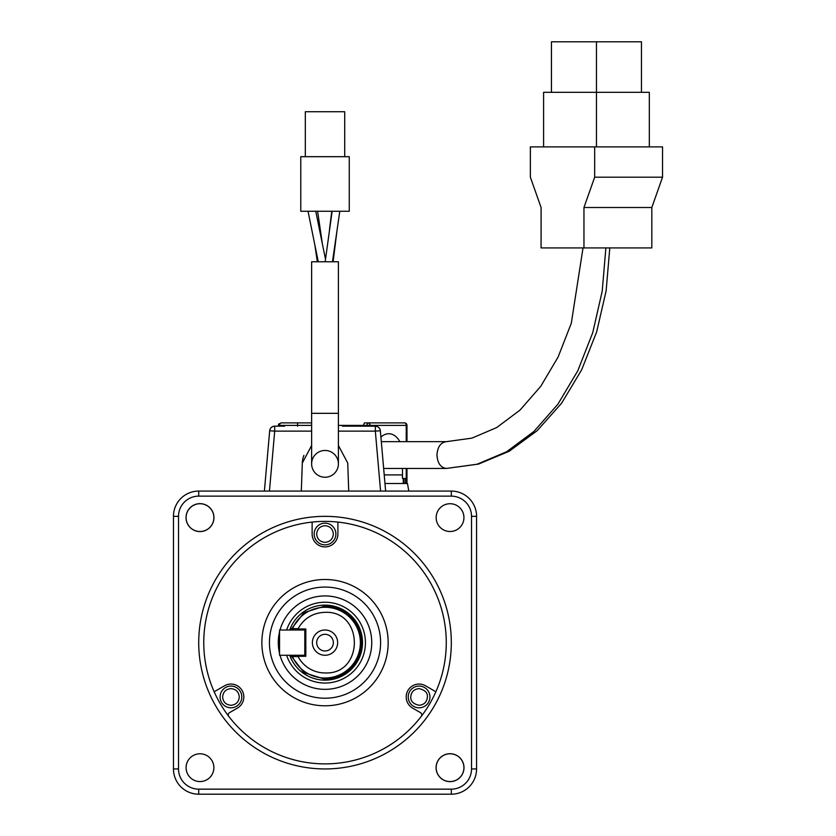 <?xml version="1.0" encoding="UTF-8"?>
<svg xmlns="http://www.w3.org/2000/svg" width="836" height="836" viewBox="0 0 836 836"><rect width="100%" height="100%" fill="white"/><g stroke="black" fill="none" stroke-linecap="round" stroke-linejoin="round"><path stroke-width="1.25" d="M338.402 413.329L338.402 463.855A13.386 13.386 0 0 1 325.016 477.241A13.386 13.386 0 0 0 338.402 463.855A13.386 13.386 0 0 0 325.016 450.468A13.386 13.386 0 0 0 311.629 463.855A13.386 13.386 0 0 0 325.016 477.241A13.386 13.386 0 0 1 311.629 463.855L311.629 261.772L338.402 261.772L338.402 413.329L311.629 413.329M199.982 781.566A13.888 13.888 0 0 1 186.094 767.667A13.888 13.888 0 0 1 199.982 753.779A13.888 13.888 0 0 1 213.88 767.667A13.888 13.888 0 0 1 199.982 781.566M199.982 503.648A13.961 13.961 0 0 0 186.031 517.609A13.961 13.961 0 0 0 199.982 531.571A13.961 13.961 0 0 0 213.943 517.609A13.961 13.961 0 0 0 199.982 503.648M199.982 503.721A13.888 13.888 0 0 0 186.094 517.609A13.888 13.888 0 0 0 199.982 531.508A13.888 13.888 0 0 0 213.88 517.609A13.888 13.888 0 0 0 199.982 503.721M450.05 503.721A13.888 13.888 0 0 0 436.152 517.609A13.888 13.888 0 0 0 450.05 531.508A13.888 13.888 0 0 0 463.938 517.609A13.888 13.888 0 0 0 450.05 503.721M450.05 753.717A13.961 13.961 0 0 0 436.089 767.667A13.961 13.961 0 0 0 450.05 781.629A13.961 13.961 0 0 0 464.001 767.667A13.961 13.961 0 0 0 450.05 753.717M450.05 753.779A13.888 13.888 0 0 0 436.152 767.667A13.888 13.888 0 0 0 450.05 781.566A13.888 13.888 0 0 0 463.938 767.667A13.888 13.888 0 0 0 450.05 753.779M325.016 516.345A126.299 126.299 0 0 1 451.315 642.644A126.299 126.299 0 0 1 325.016 768.942A126.299 126.299 0 0 1 198.717 642.644A126.299 126.299 0 0 1 325.016 516.345M325.016 521.392A121.251 121.251 0 0 0 203.765 642.644A121.251 121.251 0 0 0 325.016 763.885A121.251 121.251 0 0 0 446.267 642.644A121.251 121.251 0 0 0 325.016 521.392M404.007 483.501L404.007 478.453M376.012 426.214A5.047 5.047 0 0 0 375.772 426.182L375.333 426.161C378.196 426.412 379.868 427.948 380.359 430.78L385.636 491.077L380.359 430.78L375.333 431.125L375.333 426.172L342.478 426.161M312.131 522.082L312.131 534.026A12.885 12.885 0 0 0 325.016 546.911A12.885 12.885 0 0 0 337.901 534.026L337.901 522.082M325.016 523.158A10.858 10.858 0 0 1 335.873 534.026A10.858 10.858 0 0 1 325.016 544.884A10.858 10.858 0 0 1 314.158 534.026A10.858 10.858 0 0 1 325.016 523.158A10.858 10.858 0 0 0 314.158 534.026A10.858 10.858 0 0 0 325.016 544.884M325.016 579.494A63.149 63.149 0 0 0 261.867 642.644A63.149 63.149 0 0 0 325.016 705.793A63.149 63.149 0 0 0 388.165 642.644A63.149 63.149 0 0 0 325.016 579.494M419.087 686.084A10.858 10.858 0 0 1 429.944 696.952A10.858 10.858 0 0 1 419.087 707.81A10.858 10.858 0 0 1 408.219 696.952A10.858 10.858 0 0 1 419.087 686.084A10.858 10.858 0 0 0 408.219 696.952A10.858 10.858 0 0 0 419.087 707.81M230.955 686.084A10.858 10.858 0 0 1 241.813 696.952A10.858 10.858 0 0 1 230.955 707.81A10.858 10.858 0 0 1 220.087 696.952A10.858 10.858 0 0 1 230.955 686.084A10.858 10.858 0 0 0 220.087 696.952A10.858 10.858 0 0 0 230.955 707.81M406.975 483.501L406.975 468.442M406.975 441.659L406.975 425.409A2.529 2.529 0 0 0 404.446 422.88A2.529 1.787 90 0 1 405.711 423.622A2.529 1.787 90 0 1 406.233 425.409L406.975 425.409L406.233 425.409L406.233 441.659M279.13 423.622L278.388 425.409L280.917 422.88L311.629 422.88L297.585 422.88L297.585 425.409L311.629 425.409M337.033 230.308L333.104 261.772M331.767 211.257L329.52 229.304M333.804 211.257L339.792 211.268L332.467 261.772M332.738 211.257L332.132 211.257L325.162 261.772L323.407 261.772M332.132 211.257L333.23 211.257M317.617 211.257L322.362 243.84M324.932 261.772L323.877 261.772M314.89 245.136L317.314 261.772M325.016 587.071A55.573 55.573 0 0 0 269.443 642.644A55.573 55.573 0 0 0 325.016 698.217A55.573 55.573 0 0 0 380.589 642.644A55.573 55.573 0 0 0 325.016 587.071M315.757 211.257L325.308 258.355M318.84 261.772L322.341 261.772M314.357 211.257L308.024 211.257L318.265 261.772M308.024 211.257L308.589 211.257M310.166 211.257L310.961 211.257M280.029 630.01A46.732 46.732 0 0 1 371.748 642.644A46.732 46.732 0 0 1 280.029 655.267M286.623 655.267A40.421 40.421 0 0 0 365.436 642.644A40.421 40.421 0 0 0 286.623 630.01M289.705 630.01A37.495 37.495 0 0 1 362.51 642.644A37.495 37.495 0 0 1 289.705 655.267M290.635 655.267L304.053 672.677L325.068 679.271C347.306 677.066 359.49 664.85 361.643 642.612C359.459 620.385 347.253 608.18 325.016 606.016L304.032 612.621L290.635 630.01M291.983 630.01L292.558 628.599A35.363 35.363 0 0 1 360.379 642.644A35.363 35.363 0 0 1 292.558 656.678L291.983 655.267M292.642 628.714L293.488 630.01L292.558 628.599L298.118 628.672C304.043 618.222 313.009 612.778 325.016 612.328C364.12 610.458 364.12 674.83 325.016 672.949A30.315 30.315 0 0 1 298.118 656.615L292.642 656.563L293.488 655.267L292.642 656.563M325.016 630.01A12.634 12.634 0 0 0 312.382 642.644A12.634 12.634 0 0 0 325.016 655.267A12.634 12.634 0 0 0 337.65 642.644A12.634 12.634 0 0 0 325.016 630.01M325.016 634.305A8.339 8.339 0 0 0 316.677 642.644A8.339 8.339 0 0 0 325.016 650.972A8.339 8.339 0 0 0 333.355 642.644A8.339 8.339 0 0 0 325.016 634.305M298.421 630.01L304.806 630.01L305.819 628.996L298.473 628.996L298.421 630.01L295.819 630.01M298.473 656.281L305.819 656.281L304.806 655.267L298.421 655.267L298.118 656.615M305.819 656.281L305.819 628.996M295.85 655.267L298.421 655.267M551.447 92.315L551.447 41.8L641.463 41.8L641.463 92.315M596.455 41.8L596.455 146.885M543.588 146.885L543.588 92.315L649.321 92.315L649.321 146.885M583.956 247.916L541.08 247.916L541.08 207.506L530.369 177.19L530.369 146.885L662.54 146.885L662.54 177.19L594.668 177.19L583.956 207.506L651.829 207.506L651.829 247.916L583.956 247.916L583.956 207.506M594.668 146.885L594.668 177.19M662.54 177.19L651.829 207.506M305.318 156.687L305.318 111.731L344.714 111.731L344.714 156.687M279.548 653.428A46.732 46.732 0 0 1 279.548 631.849M300.772 156.687L349.27 156.687L349.27 211.257L300.772 211.257L300.772 156.687M314.242 211.257L313.019 211.257M326.489 261.772L327.973 261.772M380.923 437.186A19.447 13.752 -90 0 1 388.73 433.738A19.447 13.752 -90 0 1 399.807 441.659M402.482 468.442L402.482 478.453L405.523 478.453L405.523 483.501M338.402 425.409L363.409 425.409L364.454 422.88L404.446 422.88M402.482 478.453L402.377 474.911L384.226 474.911M364.454 422.88L365.781 422.88M228.771 716.379A2.529 2.529 0 0 1 229.513 712.659L237.393 708.102A12.885 12.885 0 0 0 242.106 690.505A12.885 12.885 0 0 0 224.508 685.792L214.162 691.769M435.87 691.769L425.524 685.792A12.885 12.885 0 0 0 407.926 690.505A12.885 12.885 0 0 0 412.639 708.102L420.518 712.659A2.529 2.529 0 0 1 421.26 716.379M370.557 426.161L370.557 425.409L363.409 425.409L363.409 426.161M278.91 423.873A2.529 2.529 0 0 0 278.388 425.409L278.388 426.161M375.772 426.182A5.047 5.047 0 0 1 380.359 430.78A5.047 5.047 0 0 0 375.333 426.161L375.333 426.172A5.047 5.047 0 0 1 375.772 426.182M264.395 491.077L269.673 430.78A5.047 5.047 0 0 1 274.699 426.161L274.699 431.125L269.673 430.78C270.164 427.948 271.836 426.412 274.699 426.161A5.047 5.047 0 0 0 269.673 430.78L264.395 491.077L265.848 491.077M284.606 426.161L274.699 426.161A5.047 5.047 0 0 0 269.673 430.78M338.402 431.125L375.333 431.125L380.579 491.077L384.152 491.077M384.226 491.077L385.636 491.077M311.629 445.473L302.298 463.06A22.729 22.729 0 0 1 303.928 455.369M380.579 491.077L348.716 491.077L347.734 463.06L338.402 445.483M265.879 491.077L269.453 491.077L274.699 431.125L311.629 431.125M384.978 483.501L407.466 483.501L408.804 491.077M198.717 491.077A25.258 25.258 0 0 0 173.46 516.345L173.46 768.942A25.258 25.258 0 0 0 198.717 794.2L451.315 794.2A25.258 25.258 0 0 0 476.572 768.942L476.572 516.345A25.258 25.258 0 0 0 451.315 491.077L451.315 496.135A20.21 20.21 0 0 1 471.525 516.345L471.525 768.942A20.21 20.21 0 0 1 451.315 789.153L198.717 789.153A20.21 20.21 0 0 1 178.507 768.942L178.507 516.345A20.21 20.21 0 0 1 198.717 496.135L198.717 491.077L451.315 491.077M302.298 463.06L301.315 491.077L269.453 491.077M279.548 655.267L304.806 655.267L304.806 630.01L279.548 630.01L279.548 655.267M403.265 483.501L403.265 478.453M406.233 468.442L406.233 483.501M333.355 534.026C332.853 539.084 330.084 541.864 325.016 542.355C319.958 541.864 317.178 539.084 316.677 534.026C317.178 528.958 319.958 526.178 325.016 525.687C330.084 526.178 332.853 528.958 333.355 534.026M427.415 696.952C426.924 702.01 424.145 704.79 419.087 705.281C413.308 704.016 410.528 701.237 410.748 696.952C411.239 691.884 414.019 689.104 419.087 688.613C424.97 690.013 427.75 692.793 427.415 696.952M239.284 696.952C238.793 702.01 236.013 704.79 230.955 705.281C225.887 704.79 223.107 702.01 222.616 696.952C223.107 691.884 225.887 689.104 230.955 688.613C236.013 689.104 238.793 691.884 239.284 696.952M605.881 247.916L602.213 291.2L592.734 332.676L577.791 370.797L557.936 404.143L533.922 431.47L506.637 451.743L477.095 464.231L446.424 468.442C440.666 467.648 437.51 463.186 436.956 455.056C437.51 446.926 440.666 442.453 446.424 441.659L471.891 438.137L496.678 427.572L519.961 410.142L540.746 386.336L558.114 357.014L571.302 323.271L583.026 247.916M293.488 630.01L292.558 628.599L293.488 630.01M366.983 426.161L366.983 425.409A2.529 1.787 -90 0 1 368.77 422.88L370.557 425.409L406.233 425.409M278.388 425.409L297.585 425.409L297.585 426.161M198.717 496.135L451.315 496.135M476.572 516.345L471.525 516.345M476.572 768.942L471.525 768.942M451.315 794.2L451.315 789.153M198.717 794.2L198.717 789.153M173.46 516.345L178.507 516.345M173.46 768.942L178.507 768.942M446.33 441.659L381.32 441.659M383.661 468.442L446.424 468.442L478.505 464.084L509.176 451.273L537.193 430.676L561.604 403.192L581.637 369.878L596.643 331.955L606.131 290.813L609.799 247.916M380.359 430.78A5.047 5.047 0 0 0 376.085 426.224"/></g></svg>
